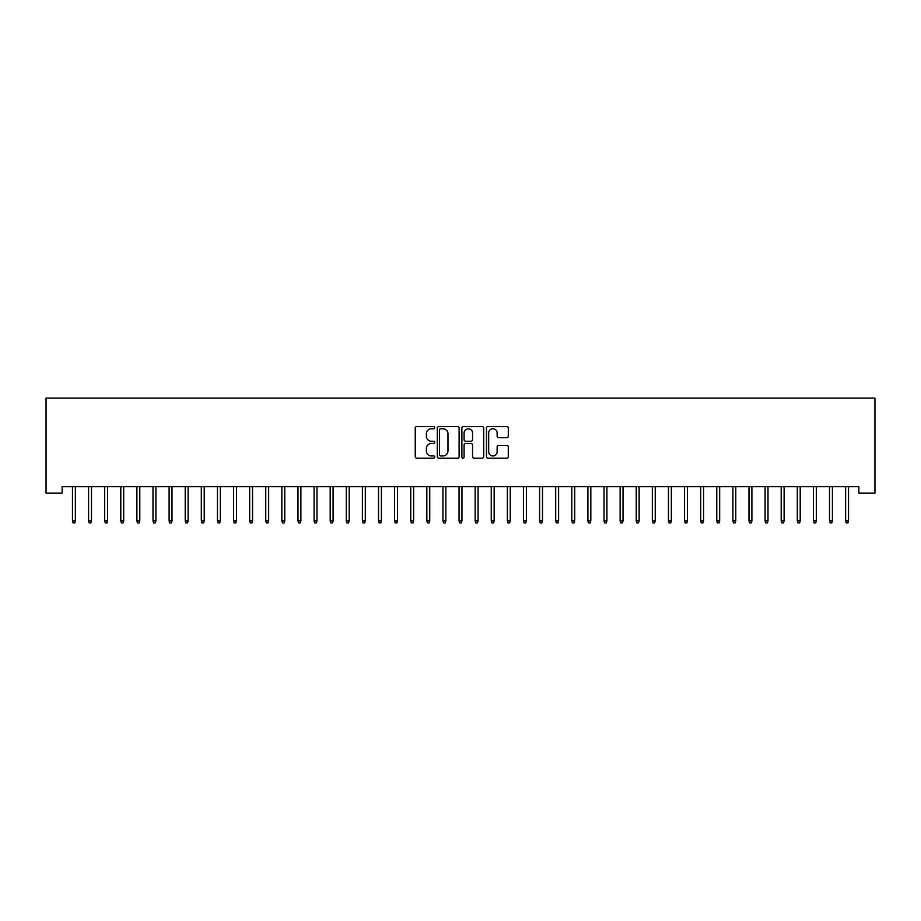 <?xml version="1.0" encoding="UTF-8"?>
<svg xmlns="http://www.w3.org/2000/svg" width="921" height="921" viewBox="0 0 921 921"><rect width="100%" height="100%" fill="white"/><g stroke="black" fill="none" stroke-linecap="round" stroke-linejoin="round"><path stroke-width="1.38" d="M434.724 427.655A1.105 1.105 0 0 0 433.618 426.55L416.822 426.55A1.577 1.577 0 0 0 415.244 428.138L415.244 456.597A1.577 1.577 0 0 0 416.822 458.174L433.618 458.174A1.105 1.105 0 0 0 434.724 457.069A1.105 1.105 0 0 0 433.618 455.964L431.442 455.964A5.054 5.054 0 0 1 426.388 450.899L426.388 448.527A5.054 5.054 0 0 1 431.442 443.473L433.618 443.473A1.105 1.105 0 0 0 434.724 442.368A1.105 1.105 0 0 0 433.618 441.251L431.442 441.251A5.054 5.054 0 0 1 426.388 436.197L426.388 433.826A5.054 5.054 0 0 1 431.442 428.76L433.618 428.76A1.105 1.105 0 0 0 434.724 427.655M506.711 437.694A1.577 1.577 0 0 0 508.288 436.117L508.288 428.138A1.577 1.577 0 0 0 506.711 426.55L488.049 426.55A1.577 1.577 0 0 0 486.472 428.138L486.472 456.597A1.577 1.577 0 0 0 488.049 458.174L506.711 458.174A1.577 1.577 0 0 0 508.288 456.597L508.288 446.95A1.577 1.577 0 0 0 506.711 445.373L498.722 445.373A1.577 1.577 0 0 0 497.144 446.95L497.144 451.727A4.225 4.225 0 0 1 492.908 455.964A4.225 4.225 0 0 1 488.683 451.727L488.683 432.997A4.225 4.225 0 0 1 492.908 428.76A4.225 4.225 0 0 1 497.144 432.997L497.144 436.117A1.577 1.577 0 0 0 498.722 437.694L506.711 437.694M858.844 486.656L62.156 486.656L62.156 493.103L46.05 493.103L46.05 398.068L874.95 398.068L874.95 493.103L858.844 493.103L858.844 486.656M459.119 428.138A1.577 1.577 0 0 0 457.53 426.55L438.88 426.55A1.577 1.577 0 0 0 437.302 428.138L437.302 456.597A1.577 1.577 0 0 0 438.88 458.174L457.53 458.174A1.577 1.577 0 0 0 459.119 456.597L459.119 428.138M463.47 426.55L482.12 426.55A1.577 1.577 0 0 1 483.698 428.138L483.698 456.597A1.577 1.577 0 0 1 482.12 458.174L474.142 458.174A1.577 1.577 0 0 1 472.554 456.597L472.554 445.05A1.577 1.577 0 0 0 470.976 443.473L465.681 443.473A1.577 1.577 0 0 0 464.092 445.05L464.092 457.069A1.105 1.105 0 0 1 462.987 458.174A1.105 1.105 0 0 1 461.882 457.069L461.882 428.138A1.577 1.577 0 0 1 463.47 426.55M440.618 428.76A1.105 1.105 0 0 0 439.513 429.877L439.513 454.859A1.105 1.105 0 0 0 440.618 455.964L442.909 455.964A5.054 5.054 0 0 0 447.974 450.899L447.974 433.826A5.054 5.054 0 0 0 442.909 428.76L440.618 428.76M472.554 433.077A4.225 4.225 0 0 0 468.329 428.841A4.225 4.225 0 0 0 464.092 433.077L464.092 439.674A1.577 1.577 0 0 0 465.681 441.251L470.976 441.251A1.577 1.577 0 0 0 472.554 439.674L472.554 433.077M75.361 520.837L74.716 522.932L73.116 522.932L72.471 520.837L75.361 520.837L75.361 486.656M72.471 520.837L72.471 486.656M91.478 520.837L90.834 522.932L89.222 522.932L88.577 520.837L91.478 520.837L91.478 486.656M88.577 520.837L88.577 486.656M107.584 520.837L106.94 522.932L105.328 522.932L104.683 520.837L107.584 520.837L107.584 486.656M104.683 520.837L104.683 486.656M123.69 520.837L123.046 522.932L121.434 522.932L120.789 520.837L123.69 520.837L123.69 486.656M120.789 520.837L120.789 486.656M139.796 520.837L139.152 522.932L137.54 522.932L136.895 520.837L139.796 520.837L139.796 486.656M136.895 520.837L136.895 486.656M155.902 520.837L155.258 522.932L153.646 522.932L153.001 520.837L155.902 520.837L155.902 486.656M153.001 520.837L153.001 486.656M172.008 520.837L171.364 522.932L169.752 522.932L169.107 520.837L172.008 520.837L172.008 486.656M169.107 520.837L169.107 486.656M188.114 520.837L187.47 522.932L185.869 522.932L185.225 520.837L188.114 520.837L188.114 486.656M185.225 520.837L185.225 486.656M204.232 520.837L203.587 522.932L201.975 522.932L201.331 520.837L204.232 520.837L204.232 486.656M201.331 520.837L201.331 486.656M220.338 520.837L219.693 522.932L218.081 522.932L217.437 520.837L220.338 520.837L220.338 486.656M217.437 520.837L217.437 486.656M236.444 520.837L235.799 522.932L234.187 522.932L233.543 520.837L236.444 520.837L236.444 486.656M233.543 520.837L233.543 486.656M252.55 520.837L251.905 522.932L250.293 522.932L249.649 520.837L252.55 520.837L252.55 486.656M249.649 520.837L249.649 486.656M268.656 520.837L268.011 522.932L266.399 522.932L265.755 520.837L268.656 520.837L268.656 486.656M265.755 520.837L265.755 486.656M284.762 520.837L284.117 522.932L282.505 522.932L281.861 520.837L284.762 520.837L284.762 486.656M281.861 520.837L281.861 486.656M300.868 520.837L300.234 522.932L298.623 522.932L297.978 520.837L300.868 520.837L300.868 486.656M297.978 520.837L297.978 486.656M316.985 520.837L316.34 522.932L314.729 522.932L314.084 520.837L316.985 520.837L316.985 486.656M314.084 520.837L314.084 486.656M333.091 520.837L332.446 522.932L330.835 522.932L330.19 520.837L333.091 520.837L333.091 486.656M330.19 520.837L330.19 486.656M349.197 520.837L348.552 522.932L346.941 522.932L346.296 520.837L349.197 520.837L349.197 486.656M346.296 520.837L346.296 486.656M365.303 520.837L364.658 522.932L363.047 522.932L362.402 520.837L365.303 520.837L365.303 486.656M362.402 520.837L362.402 486.656M381.409 520.837L380.764 522.932L379.153 522.932L378.508 520.837L381.409 520.837L381.409 486.656M378.508 520.837L378.508 486.656M397.515 520.837L396.87 522.932L395.259 522.932L394.614 520.837L397.515 520.837L397.515 486.656M394.614 520.837L394.614 486.656M413.621 520.837L412.988 522.932L411.376 522.932L410.731 520.837L413.621 520.837L413.621 486.656M410.731 520.837L410.731 486.656M429.739 520.837L429.094 522.932L427.482 522.932L426.837 520.837L429.739 520.837L429.739 486.656M426.837 520.837L426.837 486.656M445.845 520.837L445.2 522.932L443.588 522.932L442.943 520.837L445.845 520.837L445.845 486.656M442.943 520.837L442.943 486.656M461.951 520.837L461.306 522.932L459.694 522.932L459.049 520.837L461.951 520.837L461.951 486.656M459.049 520.837L459.049 486.656M478.057 520.837L477.412 522.932L475.8 522.932L475.155 520.837L478.057 520.837L478.057 486.656M475.155 520.837L475.155 486.656M494.163 520.837L493.518 522.932L491.906 522.932L491.261 520.837L494.163 520.837L494.163 486.656M491.261 520.837L491.261 486.656M510.269 520.837L509.624 522.932L508.012 522.932L507.379 520.837L510.269 520.837L510.269 486.656M507.379 520.837L507.379 486.656M526.386 520.837L525.741 522.932L524.13 522.932L523.485 520.837L526.386 520.837L526.386 486.656M523.485 520.837L523.485 486.656M542.492 520.837L541.847 522.932L540.236 522.932L539.591 520.837L542.492 520.837L542.492 486.656M539.591 520.837L539.591 486.656M558.598 520.837L557.953 522.932L556.342 522.932L555.697 520.837L558.598 520.837L558.598 486.656M555.697 520.837L555.697 486.656M574.704 520.837L574.059 522.932L572.448 522.932L571.803 520.837L574.704 520.837L574.704 486.656M571.803 520.837L571.803 486.656M590.81 520.837L590.165 522.932L588.554 522.932L587.909 520.837L590.81 520.837L590.81 486.656M587.909 520.837L587.909 486.656M606.916 520.837L606.271 522.932L604.66 522.932L604.015 520.837L606.916 520.837L606.916 486.656M604.015 520.837L604.015 486.656M623.022 520.837L622.377 522.932L620.766 522.932L620.132 520.837L623.022 520.837L623.022 486.656M620.132 520.837L620.132 486.656M639.139 520.837L638.495 522.932L636.883 522.932L636.238 520.837L639.139 520.837L639.139 486.656M636.238 520.837L636.238 486.656M655.245 520.837L654.601 522.932L652.989 522.932L652.344 520.837L655.245 520.837L655.245 486.656M652.344 520.837L652.344 486.656M671.351 520.837L670.707 522.932L669.095 522.932L668.45 520.837L671.351 520.837L671.351 486.656M668.45 520.837L668.45 486.656M687.457 520.837L686.813 522.932L685.201 522.932L684.556 520.837L687.457 520.837L687.457 486.656M684.556 520.837L684.556 486.656M703.563 520.837L702.919 522.932L701.307 522.932L700.662 520.837L703.563 520.837L703.563 486.656M700.662 520.837L700.662 486.656M719.669 520.837L719.025 522.932L717.413 522.932L716.768 520.837L719.669 520.837L719.669 486.656M716.768 520.837L716.768 486.656M735.775 520.837L735.131 522.932L733.53 522.932L732.886 520.837L735.775 520.837L735.775 486.656M732.886 520.837L732.886 486.656M751.893 520.837L751.248 522.932L749.636 522.932L748.992 520.837L751.893 520.837L751.893 486.656M748.992 520.837L748.992 486.656M767.999 520.837L767.354 522.932L765.742 522.932L765.098 520.837L767.999 520.837L767.999 486.656M765.098 520.837L765.098 486.656M784.105 520.837L783.46 522.932L781.848 522.932L781.204 520.837L784.105 520.837L784.105 486.656M781.204 520.837L781.204 486.656M800.211 520.837L799.566 522.932L797.954 522.932L797.31 520.837L800.211 520.837L800.211 486.656M797.31 520.837L797.31 486.656M816.317 520.837L815.672 522.932L814.06 522.932L813.416 520.837L816.317 520.837L816.317 486.656M813.416 520.837L813.416 486.656M832.423 520.837L831.778 522.932L830.166 522.932L829.522 520.837L832.423 520.837L832.423 486.656M829.522 520.837L829.522 486.656M848.529 520.837L847.884 522.932L846.284 522.932L845.639 520.837L848.529 520.837L848.529 486.656M845.639 520.837L845.639 486.656"/></g></svg>
